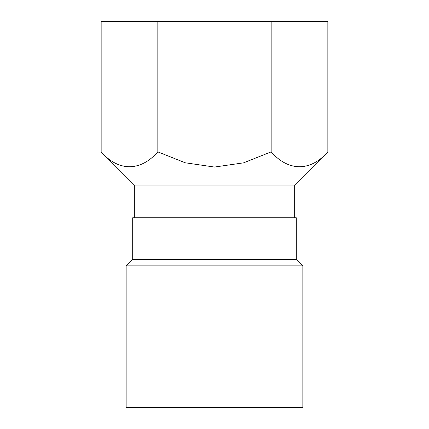 <?xml version="1.0" encoding="UTF-8"?>
<svg xmlns="http://www.w3.org/2000/svg" width="429" height="429" viewBox="0 0 429 429"><rect width="100%" height="100%" fill="white"/><g stroke="black" fill="none" stroke-linecap="round" stroke-linejoin="round"><path stroke-width="0.64" d="M126.153 407.55L302.847 407.55L302.847 265.873L126.153 265.873L126.153 407.55M271.171 21.45L101.153 21.45L101.153 151.871C118.393 171.503 140.262 171.831 157.829 151.871L185.215 162.779L214.5 167.058L243.602 162.832L271.171 151.871C288.411 171.503 310.28 171.831 327.847 151.871L327.847 21.45L271.171 21.45L271.171 151.871M157.829 21.45L157.829 151.871M314.098 162.811L313.808 162.977M134.336 217.771L134.336 185.049L294.664 185.049L327.847 151.871M214.5 259.325L296.3 259.325L296.3 217.771L132.7 217.771L132.7 259.325L214.5 259.325M134.336 185.049L101.153 151.871M294.664 217.771L294.664 185.049M132.7 259.325L126.153 265.873M296.3 259.325L302.847 265.873"/></g></svg>
